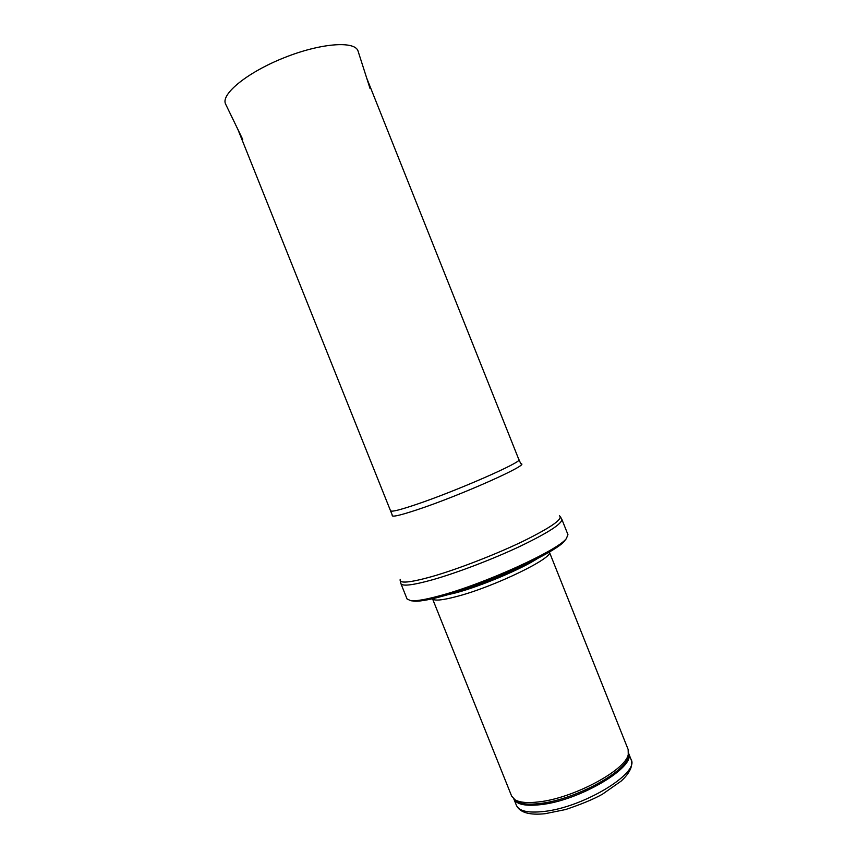 <?xml version="1.0" encoding="UTF-8"?>
<svg xmlns="http://www.w3.org/2000/svg" width="857" height="857" viewBox="0 0 857 857"><rect width="100%" height="100%" fill="white"/><g stroke="black" fill="none" stroke-linecap="round" stroke-linejoin="round"><path stroke-width="1.29" d="M538.817 801.895C527.633 803.234 519.696 802.538 515.014 799.785L511.64 796.089L432.453 598.604C433.76 601.1 441.794 600.414 456.545 596.547C494.339 586.82 554.843 557.307 549.305 551.876L628.149 749.489L628.256 754.492C625.846 770.079 573.515 798.242 538.817 801.895M439.245 595.894C425.543 599.589 416.084 601.196 410.867 600.725L407.064 598.979L400.905 583.628C402.383 586.509 412.999 585.202 432.764 579.707C457.274 572.744 492.968 559.107 520.199 546.263C548.459 532.604 562.342 523.606 561.828 519.267L567.945 534.629L566.391 538.517C558.239 550.301 483.744 584.228 439.245 595.894M543.37 811.525C527.998 813.132 519.031 811.108 516.45 805.43C519.953 812.586 529.54 815.339 545.191 813.689L565.663 809.522C581.453 804.22 593.708 799.12 602.428 794.214L621.089 781.134C629.841 773.089 633.184 765.901 631.106 759.57C639.804 773.121 582.739 807.733 543.37 811.525M628.299 756.174L628.867 756.592M628.631 753.399C636.012 766.983 579.386 800.727 540.617 804.659C525.716 806.308 516.835 804.498 513.986 799.249M628.567 752.928L628.31 756.613C625.921 772.082 574.265 799.913 539.985 803.491C528.93 804.798 521.077 804.091 516.428 801.37L513.707 798.863M538.667 557.778C522.716 568.555 481.42 586.07 455.731 592.873L444.237 595.551M533.6 560.414C515.464 571.212 478.881 586.263 455.613 592.466L449.711 593.965M565.063 540.146C559.428 550.997 485.726 584.924 441.494 596.472C427.215 600.307 417.702 601.807 412.956 600.993M559.364 515.7C563.585 518.667 551.479 527.194 523.07 541.27C495.55 554.543 457.52 569.252 431.81 576.611C409.378 582.835 398.859 583.746 400.23 579.343M390.867 510.836C391.66 511.993 399.876 509.947 415.538 504.698C455.838 491.243 523.466 461.569 518.881 459.631L520.852 463.755C531.458 463.723 460.348 495.528 417.102 509.776C399.351 515.646 391.081 517.435 392.292 515.175L237.967 129.621M357.701 50.242L357.969 50.82C354.477 40.579 320.325 43.182 283.924 57.815C247.469 72.32 220.945 93.991 225.477 103.815L225.273 103.204M631.106 759.57L628.62 753.335M516.45 805.43L513.943 799.195M515.014 799.785L513.868 799.003M628.256 754.492L628.535 753.142M410.867 600.725C416.77 601.678 426.593 600.318 440.337 596.622C484.719 584.935 557.628 552.529 566.391 538.517M400.251 580.875L400.905 583.628M560.403 516.825L561.828 519.267M518.881 459.631L366.721 78.126M357.969 50.82L370.031 88.475M225.477 103.815L242.713 139.402"/></g></svg>

